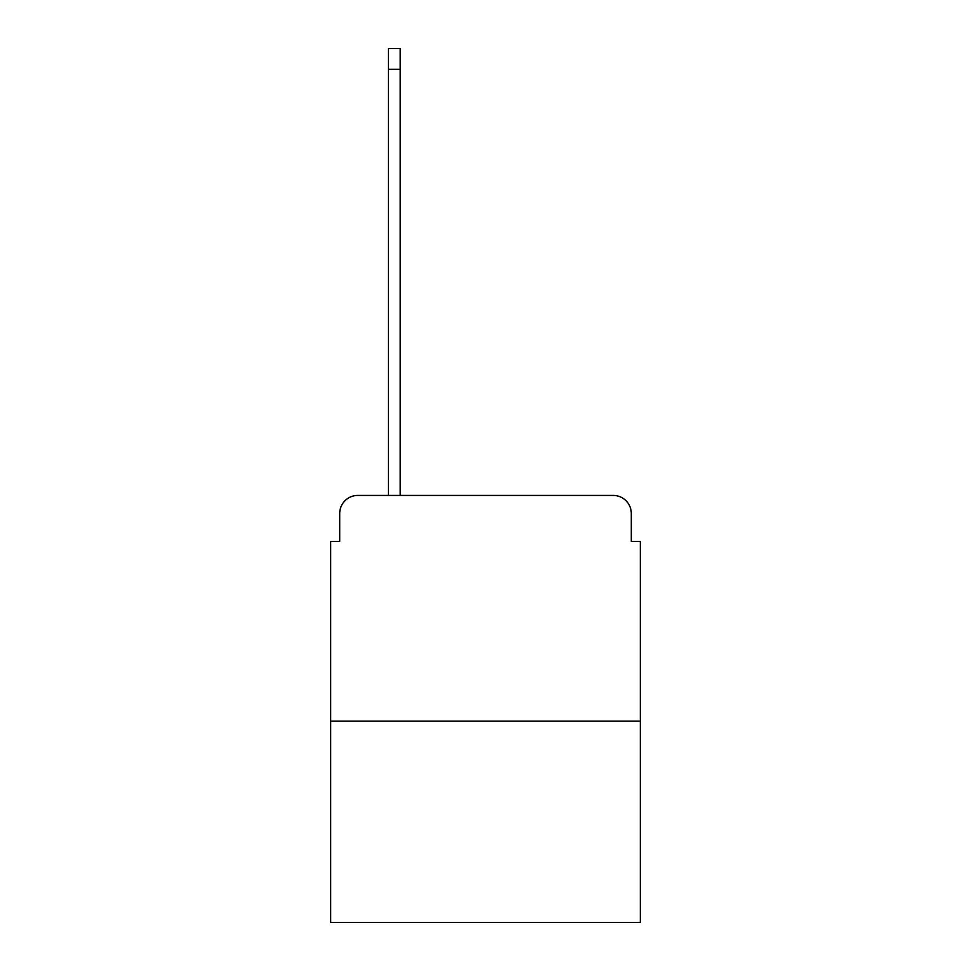 <?xml version="1.0" encoding="UTF-8"?>
<svg xmlns="http://www.w3.org/2000/svg" width="971" height="971" viewBox="0 0 971 971"><rect width="100%" height="100%" fill="white"/><g stroke="black" fill="none" stroke-linecap="round" stroke-linejoin="round"><path stroke-width="1.46" d="M339.704 513.489L339.704 541.478L339.704 513.489A18.061 18.061 0 0 1 357.753 495.428L388.449 495.428L388.449 48.55L400.186 48.55L400.186 69.317L388.449 69.317M640.326 721.125L330.674 721.125L330.674 922.45L640.326 922.45L640.326 541.478L631.296 541.478L631.296 513.489A18.061 18.061 0 0 0 613.247 495.428L357.753 495.428M330.674 721.125L330.674 541.478L339.704 541.478M400.186 69.317L400.186 495.428L415.078 495.428M555.922 495.428L613.247 495.428M631.296 541.478L631.296 513.489"/></g></svg>
